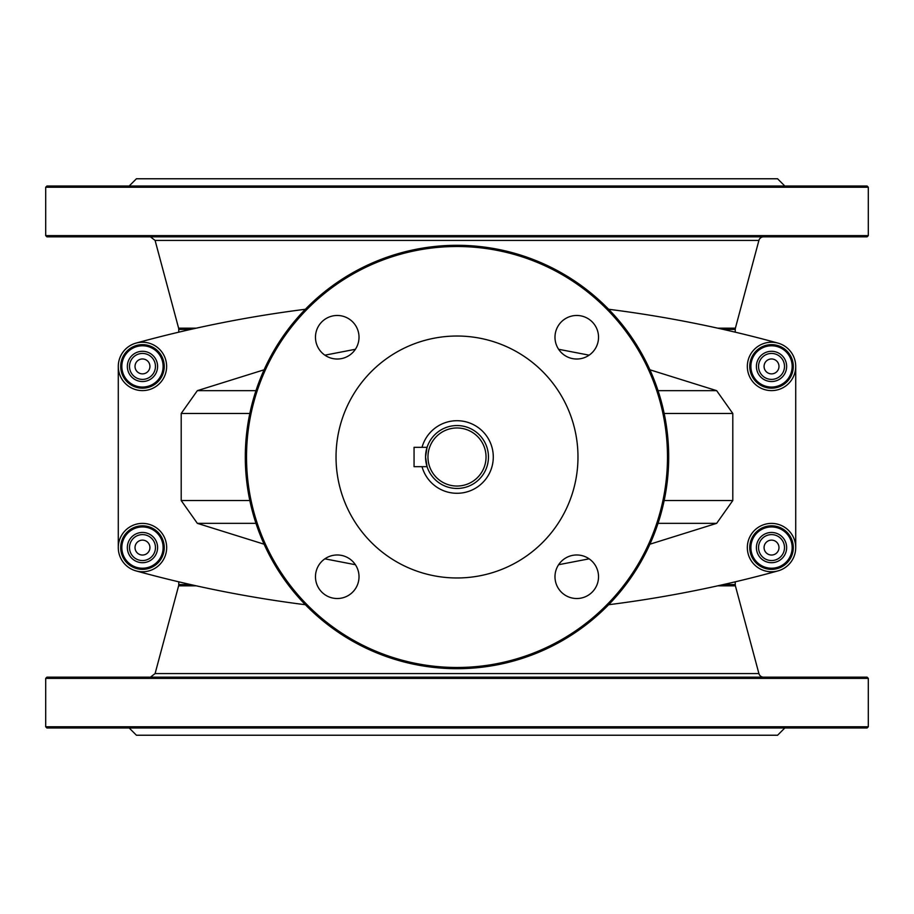 <?xml version="1.0" encoding="UTF-8"?>
<svg xmlns="http://www.w3.org/2000/svg" width="914" height="914" viewBox="0 0 914 914"><rect width="100%" height="100%" fill="white"/><g stroke="black" fill="none" stroke-linecap="round" stroke-linejoin="round"><path stroke-width="1.37" d="M264.1 544.207L197.344 523.345L181.201 500.529L181.201 413.471L197.344 390.655L264.1 369.793M649.9 369.793L716.656 390.655L732.799 413.471L732.799 500.529L716.656 523.345L649.9 544.207M558.614 349.285L589.119 355.169M324.881 355.169L355.386 349.285M355.386 564.715L324.881 558.831M589.119 558.831L558.614 564.715M305.356 309.275A1209.702 1209.702 0 0 0 136.06 343.093A24.198 24.198 0 0 0 118.283 366.411L118.283 547.589A24.198 24.198 0 0 0 136.06 570.907A1209.702 1209.702 0 0 0 305.356 604.725M608.644 604.725A1209.702 1209.702 0 0 0 777.94 570.907A24.198 24.198 0 0 1 748.2 553.998A24.198 24.198 0 0 1 765.109 524.259A24.198 24.198 0 0 0 753.056 563.218A24.198 24.198 0 0 0 793.478 557.757A24.198 24.198 0 0 0 765.109 524.259M795.717 547.589L795.717 366.411A24.198 24.198 0 0 1 771.519 390.609A24.198 24.198 0 0 1 747.332 366.411A24.198 24.198 0 0 1 777.94 343.093A1209.702 1209.702 0 0 0 608.644 309.275M777.94 570.907L765.749 574.198M46.911 186.022L867.089 186.022L868.3 187.233L45.7 187.233L46.911 186.022M868.3 235.629L867.089 236.829L46.911 236.829L45.7 235.629L868.3 235.629L868.3 187.233M867.089 677.171L46.911 677.171L45.7 678.371L868.3 678.371L867.089 677.171M45.7 726.767L46.911 727.978L867.089 727.978L868.3 726.767L45.7 726.767L45.7 678.371M427.078 447.323L425.547 457L427.078 466.677L414.053 466.677L414.053 447.323L427.078 447.323L426.849 448.066M427.078 466.677L426.849 465.934M668.694 457A211.694 211.694 0 0 0 457 245.306A211.694 211.694 0 0 0 245.306 457A211.694 211.694 0 0 0 457 668.694A211.694 211.694 0 0 0 668.694 457M667.494 457A210.494 210.494 0 0 1 351.753 639.286A210.494 210.494 0 0 1 351.753 274.714A210.494 210.494 0 0 1 667.494 457M598.533 576.757A21.776 21.776 0 0 1 565.869 595.608A21.776 21.776 0 0 1 565.869 557.894A21.776 21.776 0 0 1 598.533 576.757M598.533 337.243A21.776 21.776 0 0 1 565.869 356.106A21.776 21.776 0 0 1 565.869 318.392A21.776 21.776 0 0 1 598.533 337.243M359.019 337.243A21.776 21.776 0 0 1 326.355 356.106A21.776 21.776 0 0 1 326.355 318.392A21.776 21.776 0 0 1 359.019 337.243M359.019 576.757A21.776 21.776 0 0 1 326.355 595.608A21.776 21.776 0 0 1 326.355 557.894A21.776 21.776 0 0 1 359.019 576.757M336.032 457A120.968 120.968 0 0 1 517.484 352.233A120.968 120.968 0 0 1 517.484 561.767A120.968 120.968 0 0 1 336.032 457M457 425.547A31.453 31.453 0 0 0 425.547 457A31.453 31.453 0 0 0 457 488.453A31.453 31.453 0 0 0 488.453 457A31.453 31.453 0 0 0 457 425.547M422.028 466.677A36.286 36.286 0 0 0 493.286 457A36.286 36.286 0 0 0 422.028 447.323M771.519 342.224A24.198 24.198 0 0 0 747.332 366.411A24.198 24.198 0 0 0 771.519 390.609A24.198 24.198 0 0 0 795.717 366.411A24.198 24.198 0 0 0 771.519 342.224M142.481 523.391A24.198 24.198 0 0 0 118.283 547.589A24.198 24.198 0 0 0 142.481 571.776A24.198 24.198 0 0 0 166.668 547.589A24.198 24.198 0 0 0 142.481 523.391M142.481 342.224A24.198 24.198 0 0 0 118.5 369.656A24.198 24.198 0 0 0 148.891 389.741A24.198 24.198 0 0 0 142.481 342.224M139.785 390.461A24.198 24.198 0 0 1 136.06 343.093L148.251 339.802M795.717 366.411A24.198 24.198 0 0 0 777.94 343.093M148.251 574.198L136.06 570.907M765.749 339.802L771.519 341.345M717.661 328.16L735.393 328.16L758.906 240.416A4.844 4.844 0 0 1 763.578 236.829M758.906 240.416L155.094 240.416L178.607 328.16A4.844 4.844 0 0 1 178.767 329.406L190.718 329.406M784.829 186.022L777.574 178.767L136.426 178.767L129.171 186.022M717.661 585.84L735.393 585.84L758.906 673.584A4.844 4.844 0 0 0 763.578 677.171M758.906 673.584L155.094 673.584L178.607 585.84A4.844 4.844 0 0 0 178.767 584.594L178.767 581.83M723.282 329.406L735.233 329.406L735.233 332.17M735.233 581.83L735.233 584.594L723.282 584.594M784.829 727.978L777.574 735.233L136.426 735.233L129.171 727.978M142.481 345.778A20.645 20.645 0 0 0 124.601 376.739A20.645 20.645 0 0 0 160.35 376.739A20.645 20.645 0 0 0 142.481 345.778M135.021 366.411A7.449 7.449 0 0 0 142.481 373.872A7.449 7.449 0 0 0 149.93 366.411A7.449 7.449 0 0 0 142.481 358.962A7.449 7.449 0 0 0 135.021 366.411M123.447 555.575A20.645 20.645 0 0 0 158.91 560.076A20.645 20.645 0 0 0 145.075 527.104A20.645 20.645 0 0 0 123.447 555.575M145.36 554.455A7.449 7.449 0 0 0 149.348 544.698A7.449 7.449 0 0 0 139.591 540.711A7.449 7.449 0 0 0 135.603 550.468A7.449 7.449 0 0 0 145.36 554.455M771.519 526.944A20.645 20.645 0 0 0 753.65 557.906A20.645 20.645 0 0 0 789.399 557.906A20.645 20.645 0 0 0 771.519 526.944M764.07 547.589A7.449 7.449 0 0 0 771.519 555.038A7.449 7.449 0 0 0 778.979 547.589A7.449 7.449 0 0 0 771.519 540.128A7.449 7.449 0 0 0 764.07 547.589M771.519 345.778A20.645 20.645 0 0 0 753.65 376.739A20.645 20.645 0 0 0 789.399 376.739A20.645 20.645 0 0 0 771.519 345.778M764.07 366.411A7.449 7.449 0 0 0 771.519 373.872A7.449 7.449 0 0 0 778.979 366.411A7.449 7.449 0 0 0 771.519 358.962A7.449 7.449 0 0 0 764.07 366.411M255.966 390.655L197.344 390.655M181.201 413.471L249.83 413.471M249.83 500.529L181.201 500.529M197.344 523.345L255.966 523.345M658.034 523.345L716.656 523.345M732.799 500.529L664.17 500.529M664.17 413.471L732.799 413.471M716.656 390.655L658.034 390.655M457 427.969A29.031 29.031 0 0 1 482.146 471.521A29.031 29.031 0 0 1 431.854 471.521A29.031 29.031 0 0 1 457 427.969M771.519 344.647A21.776 21.776 0 0 1 790.381 377.299A21.776 21.776 0 0 1 752.668 377.299A21.776 21.776 0 0 1 771.519 344.647M771.519 525.813A21.776 21.776 0 0 1 790.381 558.477A21.776 21.776 0 0 1 752.668 558.477A21.776 21.776 0 0 1 771.519 525.813M142.481 525.813A21.776 21.776 0 0 1 161.332 558.477A21.776 21.776 0 0 1 123.619 558.477A21.776 21.776 0 0 1 142.481 525.813M142.481 344.647A21.776 21.776 0 0 1 161.332 377.299A21.776 21.776 0 0 1 123.619 377.299A21.776 21.776 0 0 1 142.481 344.647M178.607 328.16L196.339 328.16M178.607 585.84L196.339 585.84M190.718 584.594L178.767 584.594M142.481 351.296A15.127 15.127 0 0 0 129.377 373.975A15.127 15.127 0 0 0 155.574 373.975A15.127 15.127 0 0 0 142.481 351.296M142.481 353.444A12.967 12.967 0 0 0 131.239 372.901A12.967 12.967 0 0 0 153.712 372.901A12.967 12.967 0 0 0 142.481 353.444M128.531 553.438A15.127 15.127 0 0 0 154.512 556.74A15.127 15.127 0 0 0 144.378 532.576A15.127 15.127 0 0 0 128.531 553.438M130.519 552.604A12.967 12.967 0 0 0 152.809 555.438A12.967 12.967 0 0 0 144.115 534.713A12.967 12.967 0 0 0 130.519 552.604M771.519 532.462A15.127 15.127 0 0 0 758.426 555.141A15.127 15.127 0 0 0 784.623 555.141A15.127 15.127 0 0 0 771.519 532.462M771.519 534.61A12.967 12.967 0 0 0 760.288 554.067A12.967 12.967 0 0 0 782.761 554.067A12.967 12.967 0 0 0 771.519 534.61M771.519 351.296A15.127 15.127 0 0 0 758.426 373.975A15.127 15.127 0 0 0 784.623 373.975A15.127 15.127 0 0 0 771.519 351.296M771.519 353.444A12.967 12.967 0 0 0 760.288 372.901A12.967 12.967 0 0 0 782.761 372.901A12.967 12.967 0 0 0 771.519 353.444M45.7 235.629L45.7 187.233M155.094 240.416L150.422 236.829M735.233 329.406L735.393 328.16M155.094 673.584L150.422 677.171M735.233 584.594L735.393 585.84M178.767 332.17L178.767 329.406M868.3 726.767L868.3 678.371"/></g></svg>
